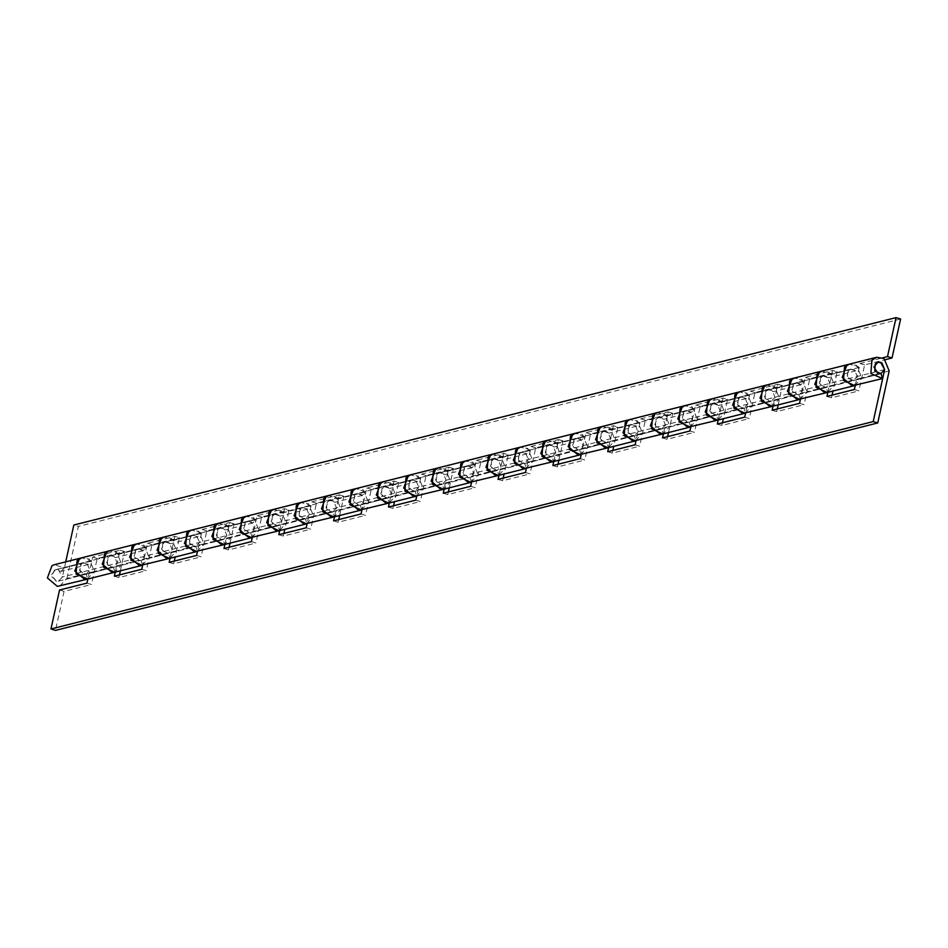 <?xml version="1.0" encoding="UTF-8"?>
<svg xmlns="http://www.w3.org/2000/svg" width="948" height="948" viewBox="0 0 948 948"><rect width="100%" height="100%" fill="white"/><g stroke="black" fill="none" stroke-linecap="round" stroke-linejoin="round"><path stroke-width="0.71" stroke-dasharray="4.74 3.56" d="M51.702 574.464L55.659 569.641L58.361 569.712L62.402 577.024L58.563 581.16L55.861 581.088L51.702 574.464M86.943 583.103L91.482 584.489L97.194 558.502L124.603 551.582L120.372 570.826M59.546 590.011L64.073 591.398L91.482 584.489M170.071 558.289L172.026 549.366L169.289 542.647L165.284 541.983L137.875 548.904L141.88 549.567L144.617 556.275L147.473 543.287L174.882 536.367L179.421 537.753L176.565 550.752L169.905 558.313L142.496 565.233L141.039 560.351L134.77 557.637L135.327 550.468L137.875 548.904L143.16 550.658L146.454 547.233L136.631 543.962L144.06 545.207L149.156 557.661L121.747 564.581L115.087 572.142L87.678 579.062L86.221 574.18L79.952 571.466L80.509 564.297L83.069 562.721L87.062 563.396L89.811 570.104L87.844 579.027M115.253 572.118L117.208 563.195L114.471 556.476L110.466 555.812L83.057 562.721L88.354 564.487L91.636 561.062L81.812 557.791L89.242 559.024L94.338 571.49L66.929 578.41L59.807 586.101M141.762 569.274L146.3 570.66L152.012 544.673L179.421 537.753M114.353 576.183L118.891 577.569L146.3 570.66M143.16 550.658L115.751 557.578L110.466 555.812L107.918 557.388L107.361 564.558L113.381 567.331L112.054 567.485L106.697 562.934L109.162 556.358L137.875 548.904L136.571 549.437L134.106 556.026L139.463 560.564L140.79 560.422L144.617 556.275L142.662 565.198M119.484 574.891L118.891 577.569M87.216 579.181L94.338 571.49L121.747 564.581L116.651 552.115L109.221 550.871L119.045 554.142L115.751 557.578M65.732 561.844L62.402 577.024L58.563 581.16L57.236 581.314L51.879 576.763L54.344 570.186L83.057 562.721L81.753 563.266L79.288 569.855L84.645 574.393L85.972 574.251L89.811 570.104L92.667 557.116L120.076 550.196L117.208 563.195L113.381 567.331L115.087 572.142M196.58 555.445L201.118 556.832L206.83 530.844L234.239 523.924L230.008 543.168M169.171 562.354L173.709 563.74L201.118 556.832M279.696 530.631L281.663 521.708L278.913 515.001L274.92 514.326L247.511 521.246L251.504 521.91L254.254 528.617L257.109 515.629L284.519 508.709L289.057 510.095L286.201 523.095L279.53 530.655L252.121 537.575L250.663 532.693L244.394 529.979L244.951 522.81L247.511 521.246L252.796 523L256.079 519.575L246.267 516.304L253.685 517.549L258.792 530.003L231.383 536.924L224.712 544.484L197.303 551.404L195.845 546.522L189.576 543.808L190.145 536.639L192.693 535.075L196.686 535.739L199.436 542.446L197.48 551.369M224.889 544.46L226.845 535.537L224.095 528.818L220.102 528.154L192.693 535.075L197.978 536.829L201.26 533.404L200.478 532.598L191.449 530.133L198.879 531.378L203.974 543.832L176.565 550.752L175.19 556.997M174.302 561.062L173.709 563.74M142.034 565.364L149.156 557.661L176.565 550.752L171.469 538.286L164.04 537.042L173.851 540.313L170.569 543.749L165.284 541.983L162.736 543.559L162.179 550.729L168.436 553.431L169.905 558.313M251.398 541.616L255.936 543.003L261.648 517.016L289.057 510.095M223.989 548.525L228.527 549.911L255.936 543.003M252.796 523L225.387 529.92L220.102 528.154L217.554 529.731L216.985 536.9L223.005 539.673L221.678 539.827L216.334 535.276L218.787 528.7L247.511 521.246L246.196 521.779L243.731 528.368L249.087 532.906L250.414 532.764L254.254 528.617L252.287 537.54M229.108 547.233L228.527 549.911M196.852 551.535L203.974 543.832L231.383 536.924L226.276 524.457L218.858 523.213L228.669 526.495L225.387 529.92M174.882 536.367L172.026 549.366L168.199 553.502L166.86 553.656L161.516 549.105L163.98 542.529L192.693 535.075L191.389 535.608L188.925 542.197L194.269 546.735L195.596 546.593L199.436 542.446L202.291 529.458L229.7 522.538L226.845 535.537L223.005 539.673L224.712 544.484M306.216 527.787L310.743 529.174L316.466 503.187L343.875 496.266L339.645 515.511M278.807 534.696L283.334 536.082L310.743 529.174M389.332 502.973L391.299 494.05L388.55 487.343L384.556 486.668L357.147 493.588L361.141 494.252L363.89 500.959L366.746 487.971L394.155 481.051L398.681 482.437L395.826 495.437L389.166 502.997L361.757 509.917L360.299 505.035L354.031 502.322L354.588 495.164L357.147 493.588L362.432 495.342L365.715 491.917L355.903 488.647L363.321 489.891L368.416 502.345L341.007 509.266L334.348 516.826L306.939 523.746L305.481 518.864L299.213 516.15L299.769 508.981L302.329 507.417L306.322 508.081L309.072 514.788L307.105 523.711M334.514 516.802L336.481 507.879L333.732 501.172L329.738 500.497L302.329 507.417L307.614 509.171L310.897 505.746L301.085 502.476L308.503 503.72L313.598 516.174L286.201 523.095L284.827 529.34M283.926 533.404L283.334 536.082M251.658 537.706L258.792 530.003L286.201 523.095L281.094 510.628L273.676 509.384L283.488 512.667L280.205 516.091L274.92 514.326L272.36 515.902L271.803 523.071L278.072 525.784L279.53 530.655M361.034 513.958L365.561 515.345L371.272 489.358L398.681 482.437M333.625 520.867L338.152 522.253L365.561 515.345M362.432 495.342L335.023 502.262L329.738 500.497L327.179 502.073L326.622 509.242L332.641 512.027L331.314 512.169L325.958 507.63L328.423 501.042L357.147 493.588L355.832 494.121L353.367 500.71L358.723 505.26L360.05 505.106L363.89 500.959L361.923 509.882M338.744 519.575L338.152 522.253M306.477 523.877L313.598 516.174L341.007 509.266L335.912 496.799L328.494 495.555L338.306 498.838L335.023 502.262M284.519 508.709L281.663 521.708L277.823 525.844L276.496 525.998L271.14 521.447L273.605 514.871L302.329 507.417L301.014 507.95L298.549 514.539L303.905 519.089L305.232 518.935L309.072 514.788L311.928 501.8L339.337 494.88L336.481 507.879L332.641 512.027L334.348 516.826M415.84 500.129L420.379 501.516L426.09 475.529L453.5 468.608L449.269 487.853M388.431 507.038L392.97 508.424L420.379 501.516M498.968 475.315L500.923 466.392L498.174 459.685L494.181 459.01L466.772 465.93L470.777 466.594L473.514 473.313L476.37 460.313L503.779 453.393L508.318 454.779L505.462 467.779L498.79 475.339L471.393 482.259L469.924 477.377L463.667 474.664L464.224 467.506L466.772 465.93L472.057 467.696L475.339 464.259L465.527 460.989L472.957 462.233L478.053 474.687L450.644 481.608L443.984 489.168L416.575 496.088L415.117 491.206L408.849 488.493L409.406 481.335L411.953 479.759L415.959 480.423L418.696 487.13L416.741 496.053M444.15 489.144L446.105 480.221L443.368 473.514L439.362 472.839L411.953 479.759L417.239 481.513L420.533 478.088L410.709 474.818L418.139 476.062L423.235 488.516L395.826 495.437L394.451 501.682M393.562 505.746L392.97 508.424M361.295 510.048L368.416 502.345L395.826 495.437L390.73 482.97L383.312 481.738L393.124 485.009L389.841 488.433L384.556 486.668L381.997 488.244L381.44 495.413L387.708 498.127L389.166 502.997M470.658 486.3L475.197 487.687L480.909 461.7L508.318 454.779M443.249 493.221L447.788 494.607L475.197 487.687M472.057 467.696L444.648 474.604L439.362 472.839L436.815 474.415L436.258 481.584L442.278 484.369L440.95 484.511L435.594 479.972L438.059 473.384L466.772 465.93L465.468 466.463L463.003 473.052L468.348 477.602L469.687 477.448L473.514 473.313L471.559 482.224M448.38 491.917L447.788 494.607M416.113 496.219L423.235 488.516L450.644 481.608L445.548 469.142L438.118 467.909L447.942 471.18L444.648 474.604M394.155 481.051L391.299 494.05L387.459 498.198L386.132 498.34L380.776 493.801L383.241 487.213L411.953 479.759L410.65 480.292L408.185 486.881L413.541 491.431L414.869 491.277L418.696 487.13L421.564 474.142L448.961 467.222L446.105 480.221L442.278 484.369L443.984 489.168M525.476 472.471L530.015 473.858L535.727 447.871L563.136 440.962L558.905 460.195M498.067 479.392L502.606 480.778L530.015 473.858M608.592 447.657L610.559 438.734L607.81 432.027L603.817 431.352L576.408 438.272L580.401 438.936L583.15 445.655L586.006 432.655L613.415 425.747L617.954 427.133L615.098 440.121L608.426 447.693L581.017 454.602L579.56 449.719L573.291 447.018L573.848 439.848L576.408 438.272L581.693 440.038L584.975 436.601L575.163 433.331L582.582 434.575L587.689 447.041L560.28 453.95L553.608 461.522L526.199 468.431L524.742 463.548L518.473 460.846L519.042 453.677L521.59 452.101L525.583 452.765L528.332 459.484L526.377 468.407M553.774 461.486L555.741 452.563L552.992 445.856L548.999 445.181L521.59 452.101L526.875 453.867L530.157 450.43L529.375 449.625L520.345 447.16L527.763 448.404L532.871 460.87L505.462 467.779L504.087 474.024M503.187 478.1L502.606 480.778M470.931 482.39L478.053 474.687L505.462 467.779L500.366 455.313L492.936 454.08L502.748 457.351L499.466 460.775L494.181 459.01L491.633 460.586L491.064 467.755L497.333 470.469L498.79 475.339M580.294 458.642L584.833 460.029L590.545 434.042L617.954 427.133M552.885 465.563L557.424 466.949L584.833 460.029M581.693 440.038L554.284 446.946L548.999 445.181L546.439 446.757L545.882 453.926L551.902 456.711L550.575 456.853L545.219 452.315L547.683 445.726L576.408 438.272L575.092 438.817L572.628 445.394L577.984 449.945L579.311 449.79L583.15 445.655L581.183 454.578M558.005 464.271L557.424 466.949M525.749 468.561L532.871 460.87L560.28 453.95L555.173 441.484L547.754 440.251L557.566 443.522L554.284 446.946M503.779 453.393L500.923 466.392L497.084 470.54L495.757 470.682L490.412 466.143L492.877 459.555L521.59 452.101L520.274 452.646L517.821 459.223L523.166 463.773L524.493 463.619L528.332 459.484L531.188 446.484L558.597 439.576L555.741 452.563L551.902 456.711L553.608 461.522M635.113 444.813L639.639 446.2L645.363 420.213L672.76 413.304L668.53 432.537M607.704 451.734L612.23 453.12L639.639 446.2M718.229 420L720.184 411.077L717.446 404.369L713.453 403.706L686.032 410.614L690.037 411.278L692.787 417.997L695.642 404.997L723.051 398.089L727.578 399.475L724.722 412.463L718.063 420.035L690.654 426.944L689.196 422.073L682.927 419.36L683.484 412.19L686.044 410.614L691.329 412.38L694.611 408.944L684.788 405.673L692.218 406.917L697.313 419.383L669.904 426.292L663.245 433.864L635.835 440.773L634.378 435.89L628.109 433.189L628.666 426.019L631.226 424.443L635.219 425.107L637.968 431.826L636.001 440.749M663.41 433.829L665.378 424.905L662.628 418.198L658.635 417.535L631.226 424.443L636.511 426.209L639.793 422.772L629.982 419.502L637.4 420.746L642.495 433.212L615.098 440.121L613.723 446.366M612.823 450.442L612.23 453.12M580.555 454.732L587.689 447.041L615.098 440.121L609.991 427.655L602.572 426.422L612.384 429.693L609.102 433.118L603.817 431.352L601.257 432.928L600.7 440.097L606.969 442.811L608.426 447.693M689.919 430.985L694.457 432.371L700.169 406.384L727.578 399.475M662.522 437.905L667.048 439.291L694.457 432.371M691.329 412.38L663.92 419.289L658.635 417.535L656.075 419.099L655.518 426.268L661.538 429.053L660.211 429.195L654.855 424.657L657.32 418.068L686.032 410.614L684.729 411.159L682.264 417.736L687.62 422.287L688.947 422.133L692.787 417.997L690.819 426.92M667.641 436.613L667.048 439.291M635.373 440.903L642.495 433.212L669.904 426.292L664.809 413.838L657.391 412.593L667.202 415.864L663.92 419.289M613.415 425.747L610.559 438.734L606.72 442.882L605.393 443.024L600.037 438.486L602.501 431.897L631.226 424.443L629.91 424.988L627.446 431.565L632.802 436.116L634.129 435.962L637.968 431.826L640.824 418.826L668.233 411.918L665.378 424.905L661.538 429.053L663.245 433.864M744.737 417.156L749.275 418.542L754.987 392.555L782.396 385.646L778.166 404.879M717.328 424.076L721.866 425.462L749.275 418.542M827.865 392.342L829.82 383.419L827.071 376.712L823.077 376.048L795.668 382.956L799.662 383.632L802.411 390.339L805.267 377.34L832.676 370.431L837.214 371.817L834.359 384.805L827.687 392.377L800.29 399.286L798.82 394.415L792.552 391.702L793.12 384.533L795.668 382.956L800.953 384.722L804.236 381.297L794.424 378.015L801.854 379.259L806.949 391.725L779.54 398.634L772.881 406.206L745.472 413.115L744.014 408.244L737.745 405.531L738.302 398.361L740.85 396.785L744.855 397.449L747.593 404.168L745.638 413.091M773.047 406.171L775.002 397.248L772.265 390.54L768.259 389.877L740.85 396.785L746.135 398.551L749.43 395.126L739.606 391.844L747.036 393.088L752.131 405.554L724.722 412.463L723.348 418.708M722.459 422.784L721.866 425.462M690.191 427.074L697.313 419.383L724.722 412.463L719.627 400.009L712.197 398.764L722.02 402.035L718.726 405.46L713.441 403.706L710.893 405.27L710.336 412.439L716.605 415.153L718.063 420.035M799.555 403.327L804.094 404.713L809.805 378.726L837.214 371.817M772.146 410.247L776.685 411.633L804.094 404.713M800.953 384.722L773.544 391.631L768.259 389.877L765.711 391.441L765.155 398.61L771.174 401.395L769.835 401.537L764.491 396.999L766.956 390.41L795.668 382.956L794.365 383.502L791.9 390.078L797.244 394.629L798.583 394.475L802.411 390.339L800.456 399.262M777.277 408.955L776.685 411.633M745.01 413.245L752.131 405.554L779.54 398.634L774.445 386.18L767.015 384.935L776.839 388.206L773.544 391.631M723.051 398.089L720.184 411.077L716.356 415.224L715.029 415.366L709.673 410.828L712.138 404.239L740.85 396.785L739.547 397.331L737.082 403.907L742.438 408.458L743.765 408.304L747.593 404.168L750.449 391.169L777.858 384.26L775.002 397.248L771.174 401.395L772.881 406.206M854.373 389.498L858.912 390.884L864.623 364.897L885.539 359.624M826.964 396.418L831.503 397.805L858.912 390.884M882.505 378.548L855.096 385.457L853.638 380.586L847.37 377.873L847.939 370.704L850.486 369.127L854.48 369.803L857.229 376.51L855.262 385.433M88.354 564.487L60.945 571.407L55.659 569.641L850.486 369.127L855.771 370.893L859.054 367.469L858.272 366.663L849.242 364.186L856.66 365.43L861.768 377.897L834.359 384.805L832.984 391.05M832.083 395.126L831.503 397.805M799.828 399.416L806.949 391.725L834.359 384.805L829.251 372.351L821.833 371.106L831.645 374.377L828.362 377.802L823.077 376.048L820.53 377.612L819.961 384.781L826.229 387.495L827.687 392.377M881.048 373.666L853.638 380.586M826.229 387.495L798.82 394.415M771.411 401.324L744.014 408.244M716.605 415.153L689.196 422.073M661.787 428.982L634.378 435.89M606.969 442.811L579.56 449.719M552.151 456.64L524.742 463.548M497.333 470.469L469.924 477.377M442.526 484.298L415.117 491.206M387.708 498.127L360.299 505.035M332.89 511.956L305.481 518.864M278.072 525.784L250.663 532.693M223.254 539.613L195.845 546.522M168.436 553.431L141.039 560.351M64.073 591.398L55.505 630.384M113.63 567.26L86.221 574.18M92.667 557.116L97.194 558.502M120.076 550.196L124.603 551.582M147.473 543.287L152.012 544.673M202.291 529.458L206.83 530.844M229.7 522.538L234.239 523.924M257.109 515.629L261.648 517.016M311.928 501.8L316.466 503.187M339.337 494.88L343.875 496.266M366.746 487.971L371.272 489.358M421.564 474.142L426.09 475.529M448.961 467.222L453.5 468.608M476.37 460.313L480.909 461.7M531.188 446.484L535.727 447.871M558.597 439.576L563.136 440.962M586.006 432.655L590.545 434.042M640.824 418.826L645.363 420.213M668.233 411.918L672.76 413.304M695.642 404.997L700.169 406.384M750.449 391.169L754.987 392.555M777.858 384.26L782.396 385.646M805.267 377.34L809.805 378.726M832.676 370.431L829.82 383.419L825.981 387.566L824.653 387.72L819.309 383.17L821.774 376.581L850.486 369.127L849.171 369.673L846.706 376.261L852.062 380.8L853.39 380.658L857.229 376.51L860.085 363.511L882.718 357.811M860.085 363.511L864.623 364.897M854.646 385.587L861.768 377.897L889.177 370.976M66.929 578.41L78.364 526.424L73.826 525.038M60.945 571.407L64.227 567.971L54.415 564.7M859.054 367.469L831.645 374.377M91.636 561.062L64.227 567.971M900.6 319.002L78.364 526.424M804.236 381.297L776.839 388.206M855.771 370.893L828.362 377.802M749.43 395.126L722.02 402.035M746.135 398.551L718.726 405.46M694.611 408.944L667.202 415.864M639.793 422.772L612.384 429.693M636.511 426.209L609.102 433.118M584.975 436.601L557.566 443.522M530.157 450.43L502.748 457.351M526.875 453.867L499.466 460.775M475.339 464.259L447.942 471.18M420.533 478.088L393.124 485.009M417.239 481.513L389.841 488.433M365.715 491.917L338.306 498.838M310.897 505.746L283.488 512.667M307.614 509.171L280.205 516.091M256.079 519.575L228.669 526.495M201.26 533.404L173.851 540.313M197.978 536.829L170.569 543.749M146.454 547.233L119.045 554.142M884.638 369.59L62.402 577.024M58.563 581.16L880.799 373.737L58.563 581.16"/><path stroke-width="1.42" d="M873.949 367.042L877.895 362.219L880.597 362.29L884.638 369.59L880.799 373.737L878.097 373.666L873.949 367.042M87.844 579.027L86.943 583.103L59.546 590.011L50.967 628.998L55.505 630.384L877.741 422.962L873.215 421.576L884.638 369.59L881.889 362.883L877.895 362.219L875.336 363.795L874.779 370.952L881.048 373.666L882.505 378.548L870.868 373.512L871.911 360.204L876.651 357.278L884.069 358.522L889.177 370.976L877.741 422.962M87.678 579.062L76.03 574.026L77.072 560.706L81.824 557.791L79.383 558.787L74.809 571.028L84.751 579.465L87.216 579.181L114.625 572.272L112.16 572.545L102.218 564.107L106.792 551.878L109.221 550.871L104.481 553.798L103.439 567.105L114.625 572.272L142.034 565.364L130.848 560.197L131.891 546.878L136.631 543.962L134.201 544.97L129.627 557.199L139.569 565.636L169.443 558.443L166.967 558.716L157.036 550.278L161.61 538.049L164.04 537.042L159.3 539.969L158.257 553.276L169.443 558.443L196.852 551.535L185.666 546.368L186.709 533.049L191.449 530.133L189.019 531.141L184.445 543.37L194.376 551.807L224.249 544.614L221.785 544.887L211.842 536.45L216.428 524.22L218.858 523.213L214.118 526.14L213.075 539.448L224.249 544.614L251.658 537.706L240.484 532.539L241.527 519.231L246.267 516.304L243.837 517.312L239.252 529.541L249.194 537.978L279.067 530.785L276.603 531.058L266.661 522.621L271.235 510.391L273.676 509.384L268.936 512.311L267.893 525.619L279.067 530.785L306.477 523.877L295.302 518.71L296.345 505.403L301.085 502.476L298.644 503.483L294.07 515.712L304.012 524.149L333.886 516.956L331.421 517.229L321.479 508.792L326.053 496.562L328.494 495.555L323.742 498.482L322.711 511.79L333.886 516.956L361.295 510.048L350.12 504.881L351.151 491.574L355.903 488.647L353.462 489.654L348.888 501.883L358.83 510.32L388.704 503.127L386.239 503.412L376.297 494.963L380.871 482.733L383.3 481.738L378.56 484.653L377.529 497.961L388.704 503.127L416.113 496.219L404.926 491.052L405.969 477.745L410.709 474.818L408.28 475.825L403.706 488.054L413.648 496.491L443.522 489.298L441.057 489.583L431.115 481.134L435.689 468.904L438.118 467.909L433.378 470.824L432.335 484.132L443.522 489.298L470.931 482.39L459.744 477.223L460.787 463.916L465.527 460.989L463.098 461.996L458.524 474.225L468.466 482.662L498.34 475.469L495.863 475.754L485.933 467.305L490.507 455.076L492.936 454.08L488.196 456.995L487.154 470.315L498.34 475.469L525.737 468.561L514.563 463.394L515.605 450.087L520.345 447.16L517.916 448.167L513.33 460.396L523.272 468.833L553.146 461.64L550.681 461.925L540.739 453.476L545.325 441.247L547.754 440.251L543.014 443.166L541.972 456.486L553.146 461.64L580.555 454.732L569.381 449.565L570.423 436.258L575.163 433.331L572.722 434.338L568.148 446.567L578.09 455.004L607.964 447.823L605.499 448.096L595.557 439.659L600.131 427.418L602.572 426.422L597.832 429.337L596.79 442.657L607.964 447.823L635.373 440.903L624.199 435.736L625.23 422.429L629.982 419.502L627.54 420.509L622.966 432.738L632.909 441.176L662.782 433.994L660.318 434.267L650.375 425.83L654.95 413.601L657.391 412.593L652.639 415.508L651.608 428.828L662.782 433.994L690.191 427.074L679.017 421.907L680.048 408.6L684.8 405.673L682.359 406.68L677.784 418.909L687.727 427.347L717.6 420.165L715.136 420.438L705.194 412.001L709.768 399.772L712.197 398.764L707.457 401.679L706.414 414.999L717.6 420.165L745.01 413.245L733.823 408.078L734.866 394.771L739.606 391.844L737.177 392.851L732.603 405.08L742.545 413.518L772.419 406.337L769.954 406.609L760.012 398.172L764.586 385.943L767.015 384.935L762.275 387.862L761.232 401.17L772.419 406.337L799.828 399.416L788.641 394.25L789.684 380.942L794.424 378.015L791.995 379.022L787.421 391.251L797.351 399.689L827.225 392.508L824.76 392.78L814.83 384.343L819.404 372.114L821.833 371.106L817.093 374.033L816.05 387.341L827.225 392.508L854.634 385.587L843.459 380.421L844.502 367.113L849.242 364.186L846.813 365.193L842.227 377.423L852.169 385.86L882.043 378.679M142.662 565.198L141.762 569.274L114.353 576.183L115.253 572.118M120.372 570.826L119.484 574.891M197.48 551.369L196.58 555.445L169.171 562.354L170.071 558.289M175.19 556.997L174.302 561.062M252.287 537.54L251.398 541.616L223.989 548.525L224.889 544.46M230.008 543.168L229.108 547.233M307.105 523.711L306.216 527.787L278.807 534.696L279.696 530.631M284.827 529.34L283.926 533.404M361.923 509.882L361.034 513.958L333.625 520.867L334.514 516.802M339.645 515.511L338.744 519.575M416.741 496.053L415.84 500.129L388.431 507.038L389.332 502.973M394.451 501.682L393.562 505.746M471.559 482.224L470.658 486.3L443.249 493.221L444.15 489.144M449.269 487.853L448.38 491.917M526.377 468.407L525.476 472.471L498.067 479.392L498.968 475.315M504.087 474.024L503.187 478.1M581.183 454.578L580.294 458.642L552.885 465.563L553.774 461.486M558.905 460.195L558.005 464.271M636.001 440.749L635.113 444.813L607.704 451.734L608.592 447.657M613.723 446.366L612.823 450.442M690.819 426.92L689.919 430.985L662.522 437.905L663.41 433.829M668.53 432.537L667.641 436.613M745.638 413.091L744.737 417.156L717.328 424.076L718.229 420M723.348 418.708L722.459 422.784M800.456 399.262L799.555 403.327L772.146 410.247L773.047 406.171M778.166 404.879L777.277 408.955M855.262 385.433L854.373 389.498L826.964 396.418L827.865 392.342M832.984 391.05L832.083 395.126M873.215 421.576L50.967 628.998M882.718 357.811L887.494 356.602L892.032 357.989L900.6 319.002L896.061 317.616L887.494 356.602M885.539 359.624L892.032 357.989M896.061 317.616L73.826 525.038L65.732 561.844M87.216 579.192L57.342 586.374L47.4 577.936L51.974 565.707L54.415 564.7L876.651 357.278"/></g></svg>
